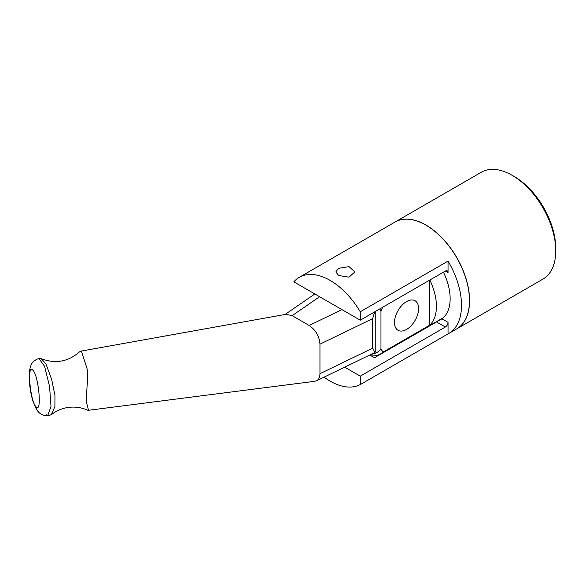 <?xml version="1.0" encoding="UTF-8"?>
<svg xmlns="http://www.w3.org/2000/svg" width="585" height="585" viewBox="0 0 585 585"><rect width="100%" height="100%" fill="white"/><g stroke="black" fill="none" stroke-linecap="round" stroke-linejoin="round"><path stroke-width="0.88" d="M369.757 355.022L374.451 357.727L441.902 318.818A45.615 26.34 -120 0 0 443.467 272.157M324.068 377.157A61.688 35.619 -120 0 0 360.265 384.564L360.265 376.155L344.697 367.161M338.62 275.476L335.834 271.893L338.62 268.31L348.989 266.606L354.868 271.893L348.989 277.188L338.62 275.476M445.353 271.067A3.81 2.201 -60 0 1 447.254 270.877A3.81 2.201 -60 0 1 448.044 272.617L445.353 271.067L360.265 320.192L360.265 311.783L448.044 261.1A61.688 35.619 60 0 1 448.732 333.508A61.688 35.619 60 0 1 448.044 333.889L360.265 384.564M360.265 311.783A61.688 35.619 -120 0 0 299.264 277.334A61.688 35.619 -120 0 0 293.838 281.838L360.265 320.192M448.044 333.889L448.044 322.364A3.81 2.201 -60 0 1 445.353 327.03L360.265 376.155M448.044 261.1L448.044 272.617M448.732 333.508L456.702 328.902A61.688 35.619 -120 0 0 469.477 300.668A61.688 35.619 -120 0 0 442.553 238.585A61.688 35.619 -120 0 0 395.014 222.059L299.264 277.334M456.753 328.872A61.688 35.619 -120 0 0 456.812 328.843L542.975 279.096A61.688 35.619 -120 0 0 555.75 250.855L555.75 248.369A58.639 33.857 -120 0 0 514.288 176.546L512.131 175.303A61.688 35.619 -120 0 0 481.287 172.246L395.124 221.993A61.688 35.619 -120 0 0 395.072 222.029M555.75 250.855A61.688 35.619 -120 0 0 512.131 175.303M456.812 328.843A61.688 35.619 -120 0 0 469.587 300.602A61.688 35.619 -120 0 0 442.662 238.519A61.688 35.619 -120 0 0 395.124 221.993M418.604 308.551A17.045 9.843 -60 0 1 411.036 325.838A17.045 9.843 -60 0 1 397.837 330.167A17.045 9.843 -60 0 1 394.495 322.474A17.045 9.843 -60 0 1 401.815 305.45A17.045 9.843 -60 0 1 414.882 300.646A17.045 9.843 -60 0 1 418.604 308.551M429.829 280.032A45.279 26.142 60 0 1 429.478 325.333L383.087 352.068L380.967 349.113L380.967 311.454L382.575 307.308M429.434 280.259L429.434 325.311M429.478 325.333L383.087 352.068M371.27 355.892A45.279 26.142 -120 0 0 380.747 353.808A45.279 26.142 -120 0 0 383.168 352.075M380.967 311.454A42.23 24.38 -120 0 0 379.819 308.902M371.292 354.283A42.23 24.38 -120 0 0 380.967 349.113M49.783 415.218L51.421 414.589L54.902 406.59L54.961 395.321L51.655 379.453L45.974 363.965L41.301 358.729L39.721 358.561M41.301 358.729C55.517 364.06 68.269 361.749 79.56 351.812L81.088 351.278L81.856 352.411L87.216 369.223L87.655 378.32L86.229 398.414L86.799 403.445L88.306 409.412L87.772 410.282C81.586 407.416 74.931 406.487 67.801 407.489C62.858 408.272 58.332 409.975 54.215 412.6L51.421 414.589M374.992 352.484L372.623 348.185L319.98 373.691C319.922 377.259 318.759 379.636 316.5 380.82L314.364 381.354M319.98 373.691L319.98 344.155L372.623 318.649L374.634 311.893M341.933 309.604L309.165 325.479C315.717 330.013 319.322 336.236 319.98 344.155M309.165 325.479L292.142 315.644L319.637 296.727M285.963 314.313L292.142 315.644M46.142 414.772L47.758 415.496L51.012 406.392L49.55 386.429L44.614 366.393L39.041 358.671C36.614 358.59 31.919 362.568 31.722 363.863C30.837 365.23 30.157 367.278 29.696 370.012C28.84 374.144 28.833 387.087 32.87 400.974L36.446 409.368L38.976 412.535C41.447 414.831 44.38 415.818 47.758 415.496L50.061 415.182M39.37 412.893A9.521 8.98 -46.6 0 1 36.277 407.006C30.347 402.67 26.676 363.146 32.745 370.056C38.588 374.868 42.142 413.207 36.277 407.006M372.623 348.185L372.623 318.649M445.353 327.03L436.483 321.911M448.044 322.364L441.902 318.818M443.32 317.684L380.747 353.808M80.547 351.205L286.167 314.277M88.057 410.341L314.84 381.296M39.919 358.525L39.056 358.678M316.5 380.82L375.014 352.477M375.204 352.126L375.204 311.564M285.049 314.474L314.847 293.97"/></g></svg>
